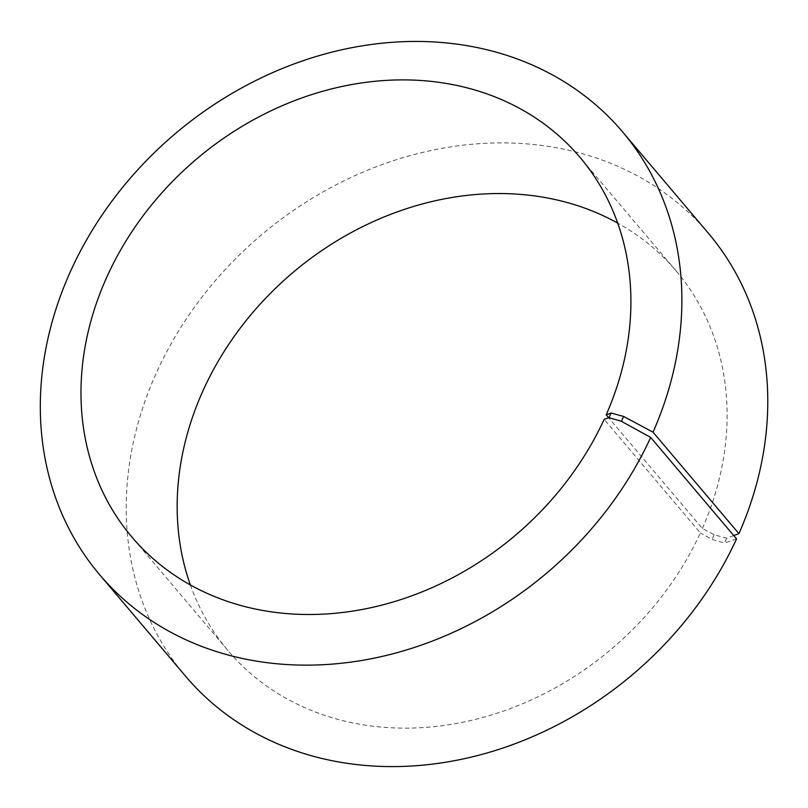 <?xml version="1.0" encoding="UTF-8"?>
<svg xmlns="http://www.w3.org/2000/svg" width="808" height="808" viewBox="0 0 808 808"><rect width="100%" height="100%" fill="white"/><g stroke="black" fill="none" stroke-linecap="round" stroke-linejoin="round"><path stroke-width="0.61" stroke-dasharray="4.04 3.03" d="M733.735 535.553L726.665 538.148L714.151 534.775L702.374 528.462L608.677 417.786M702.374 528.462A293.668 246.571 -40.3 0 0 676.266 271.054A293.668 246.571 -40.3 0 0 617.706 223.099M190.355 584.901A293.668 246.571 -40.3 0 0 227.997 650.571A293.668 246.571 -40.3 0 0 700.354 532.957L604.152 419.332M708.465 233.34A342.612 287.668 -40.3 0 0 261.105 235.178A342.612 287.668 -40.3 0 0 185.487 676.104M726.665 538.148L724.473 543.026L712.06 539.421L700.354 532.957M736.563 538.896L724.473 543.026M714.151 534.775L712.06 539.421M676.266 271.054L580.063 157.429M227.997 650.571L131.805 536.946"/><path stroke-width="1.21" d="M608.677 417.786L606.182 414.827A293.668 246.571 -40.3 0 0 580.063 157.429A293.668 246.571 -40.3 0 0 196.607 158.994A293.668 246.571 -40.3 0 0 131.805 536.946A293.668 246.571 -40.3 0 0 604.152 419.332L608.99 417.675L621.403 421.291L650.672 437.441L736.563 538.896A342.612 287.668 -40.3 0 1 185.487 676.104L99.596 574.66A342.612 287.668 -40.3 0 0 650.672 437.441M617.706 223.099A293.668 246.571 -40.3 0 0 292.809 272.629A293.668 246.571 -40.3 0 0 190.355 584.901M606.182 414.827L611.08 413.029L608.99 417.675M611.08 413.029L623.594 416.413L621.403 421.291M623.594 416.413L653.036 432.189A342.612 287.668 -40.3 0 0 622.574 131.886A342.612 287.668 -40.3 0 0 175.215 133.724A342.612 287.668 -40.3 0 0 99.596 574.66M653.036 432.189L738.926 533.644A342.612 287.668 -40.3 0 0 708.465 233.34L622.574 131.886M738.926 533.644L733.735 535.553"/></g></svg>
